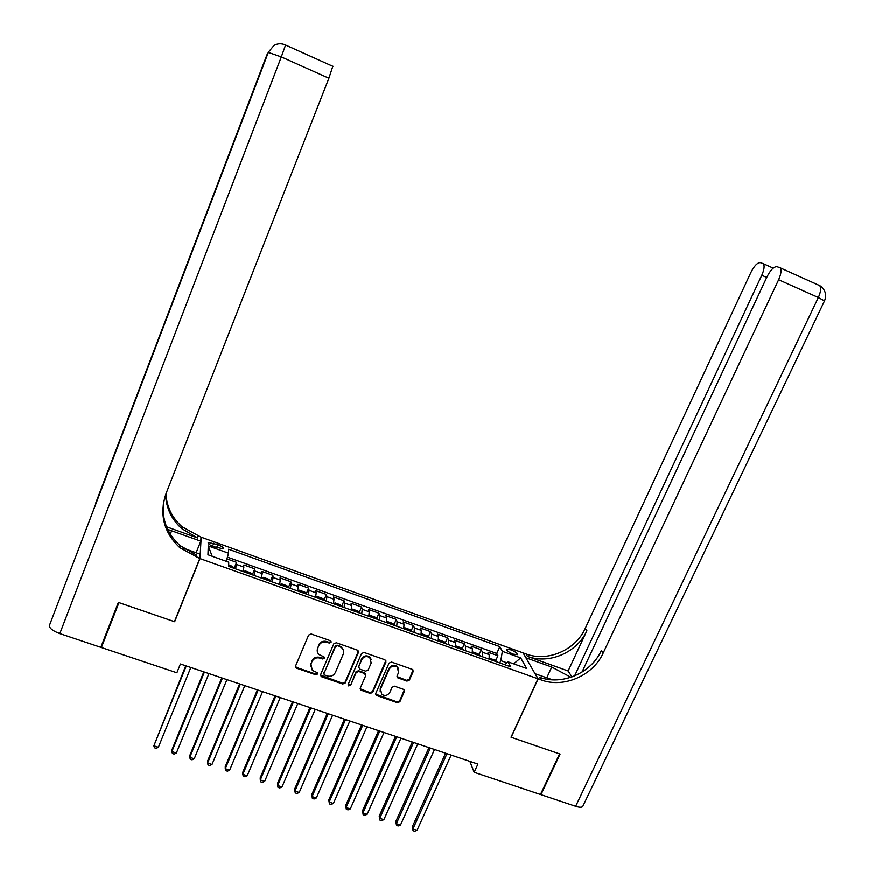 <?xml version="1.0" encoding="UTF-8"?>
<svg xmlns="http://www.w3.org/2000/svg" width="875" height="875" viewBox="0 0 875 875"><rect width="100%" height="100%" fill="white"/><g stroke="black" fill="none" stroke-linecap="round" stroke-linejoin="round"><path stroke-width="1.31" d="M331.078 642.348L330.334 640.708L311.183 634.014L308.645 635.097L295.608 665.93L296.691 668.248L315.788 674.8L317.548 674.034L317.242 672.678L312.32 670.414L310.909 664.158L311.992 661.609C313.753 658.416 316.444 657.256 320.064 658.131L322.536 658.984L324.297 658.23L323.958 656.83L319.2 654.686C317.264 652.903 316.75 650.77 317.658 648.288L318.752 645.717C320.513 642.513 323.203 641.353 326.845 642.239L329.306 643.103L331.078 642.348M317.242 651.077L318.62 645.006C320.381 641.812 323.072 640.653 326.703 641.539L329.164 642.392L331.023 641.277M295.477 666.455L296.592 667.516L315.667 674.045L317.505 673.006M310.483 666.827L311.872 660.877C313.622 657.694 316.312 656.534 319.933 657.409L322.394 658.263L324.253 657.18M510.902 649.862L506.844 649.337C506.527 650.628 508.681 652.236 513.286 654.172L517.344 654.686C517.639 653.395 515.495 651.787 510.902 649.862M406.973 681.144L409.456 680.072L413.197 671.595L412.661 669.539L391.53 662.08L389.025 663.163L375.791 693.427L376.25 695.384L397.436 702.756L399.908 701.695L404.403 691.523L403.9 689.522L394.581 686.208L392.098 687.28L389.867 692.344C387.778 695.581 385.066 696.27 381.763 694.4L380.505 689.117L389.222 669.211C391.223 666.028 393.87 665.295 397.163 667.002L398.606 672.47L397.141 675.795L397.666 677.819L406.973 681.144L406.733 680.389L409.205 679.328L413.088 669.987M511.011 737.231L559.573 753.911L540.466 794.511L474.152 772.308L477.914 764.105L180.414 664.016L176.859 672.798L101.391 647.533L118.967 602.634L174.65 621.753L199.981 558.611L537.972 678.825L511.011 737.231M358.422 652.477L357.383 650.158L336.306 642.786L333.78 643.88L320.677 674.527L321.738 676.834L342.759 684.031L345.264 682.959L358.422 652.477L358.389 651.011M364.044 652.487L384.923 659.783L385.952 662.08L372.717 692.377L370.234 693.448L360.762 690.08L360.303 688.111L365.641 675.828L364.613 673.531L358.684 671.486L356.18 672.558L350.634 685.377L348.469 685.902L348.152 684.523L361.539 653.559L364.044 652.487M495.731 660.581L497.93 655.736L487.933 652.17L489.191 654.642L482.475 652.247L482.431 656.775M479.041 654.675L481.25 649.775L471.188 646.188L472.369 648.637L465.609 646.231L465.5 650.748M462.241 648.725L464.461 643.781L454.333 640.161L455.438 642.6L448.645 640.172L448.47 644.689M445.353 642.742L447.573 637.744L437.391 634.112L438.408 636.519L431.572 634.08L431.342 638.586M428.345 636.716L430.577 631.673L420.328 628.009L421.28 630.405L414.4 627.955L414.105 632.45M411.25 630.667L413.481 625.57L403.178 621.884L404.042 624.258L397.119 621.786L396.758 626.27M394.034 624.575L396.277 619.423L385.908 615.716L386.695 618.067L379.728 615.573L379.302 620.058M376.72 618.45L378.973 613.244L368.539 609.514L369.239 611.833L362.228 609.328L361.736 613.802M359.297 612.292L361.561 607.02L351.061 603.269L351.684 605.566L344.63 603.05L344.061 607.513M341.764 606.091L344.039 600.753L333.473 596.98L334.009 599.266L326.911 596.728L326.277 601.18M324.122 599.856L326.408 594.464L315.777 590.658L316.225 592.911L309.083 590.362L308.383 594.803M306.381 593.578L308.667 588.12L297.97 584.303L298.342 586.534L291.145 583.964L290.38 588.394M288.52 587.278L290.817 581.744L280.055 577.905L280.328 580.103L273.098 577.522L272.256 581.941M270.539 580.923L272.858 575.323L262.03 571.462L262.216 573.639L254.931 571.036L254.023 575.444M252.448 574.547L254.778 568.87L243.884 564.977L243.02 571.528M213.675 546.689L223.234 548.822C223.77 547.717 221.955 546.328 217.787 544.644L208.228 542.511C207.692 543.605 209.508 545.005 213.675 546.689M199.981 558.611L201.184 537.217L523.097 652.914L537.972 678.825M497.93 655.736L496.748 653.472L499.844 646.647L228.561 549.248L228.605 553.241L226.177 561.291M499.844 646.647L502.359 651.339L520.691 657.913L526.673 668.511L507.992 661.85L510.661 666.827L228.747 566.453L228.703 562.198L207.944 554.783L208.272 545.956L228.605 553.241M365.597 674.362L365.006 673.138M234.248 568.127L236.589 562.373L235.67 568.914M254.778 568.87L254.931 571.036M272.858 575.323L273.098 577.522M290.817 581.744L291.145 583.964M308.667 588.12L309.083 590.362M326.408 594.464L326.911 596.728M344.039 600.753L344.63 603.05M361.561 607.02L362.228 609.328M378.973 613.244L379.728 615.573M396.277 619.423L397.119 621.786M413.481 625.57L414.4 627.955M430.577 631.673L431.572 634.08M447.573 637.744L448.645 640.172M464.461 643.781L465.609 646.231M481.25 649.775L482.475 652.247M496.748 653.472L227.423 557.167M236.589 562.373L226.898 558.906M506.866 662.812L500.828 660.658L499.778 662.955M102.419 643.234L101.391 647.533M200.966 537.764L201.184 537.217M469.886 761.403L474.152 772.308M261.33 578.047L262.216 573.639M279.519 584.522L280.328 580.103M297.598 590.964L298.342 586.534M315.558 597.362L316.225 592.911M333.408 603.717L334.009 599.266M351.148 610.028L351.684 605.566M368.78 616.306L369.239 611.833M386.291 622.541L386.695 618.067M403.714 628.731L404.042 624.258M421.006 634.911L421.28 630.405M438.211 641.036L438.408 636.519M455.295 647.117L455.438 642.6M472.292 653.166L472.369 648.637M507.992 661.85L504.645 664.683M489.169 659.181L489.191 654.642M500.828 660.658L502.359 651.339M212.177 556.303L208.272 545.956M520.691 657.913L513.691 663.884M174.65 621.753L174.727 621.02M320.534 675.117L342.606 683.277L345.1 682.205L358.247 651.766M337.247 645.87L335.486 646.636L323.98 673.52L324.286 674.887L327.316 676.025C330.914 676.889 333.594 675.73 335.344 672.569L343.23 654.227C344.159 651.667 343.602 649.491 341.556 647.708L337.094 645.159L335.333 645.925L335.486 646.636M323.892 673.827L335.333 645.925M343.448 650.442L341.392 646.997L339.686 646.067L339.85 646.778M337.094 645.159L339.686 646.067M360.161 688.8L370.037 692.683L372.52 691.611L385.875 660.548M365.148 673.827L364.416 672.788L358.498 670.742L355.994 671.825L350.634 685.377M348.053 684.862L350.459 684.622M371.208 663.031L369.786 657.573C366.45 655.791 363.759 656.513 361.725 659.739L358.663 666.816L359.702 669.123L365.63 671.169L368.134 670.097L371.208 663.031M371.317 659.608L369.578 656.852C366.253 655.069 363.573 655.791 361.539 659.017L361.725 659.739M358.52 667.538L361.539 659.017M396.998 676.605L406.733 680.389M398.65 668.861L396.933 666.269C393.641 664.562 390.994 665.306 388.992 668.467L389.222 669.211M380.177 691.764L380.286 688.363L388.992 668.467M375.648 694.148L397.195 701.991L399.667 700.919L404.305 689.959M228.736 565.031L232.477 566.366L234.325 568.433M185.741 665.809L153.869 745.828L158.375 747.272L190.805 667.516M230.475 567.066L228.977 566.53M186.266 665.984L153.869 745.828L154.427 747.786L156.22 748.366L158.375 747.272M118.377 602.427L174.464 621.688L199.795 558.545L179.823 547.706C163.734 532.47 159.13 514.456 166.02 493.653L328.891 78.258L281.312 56.941L59.806 633.62L100.8 647.347L118.377 602.427M196.131 552.781L200.78 541.177L167.683 529.419M200.78 541.177L201.009 537.152L182.044 526.772C172.156 517.913 166.775 506.986 165.9 493.97M166.523 526.805L197.761 538.016L181.836 528.719C171.642 519.575 166.217 508.277 165.572 494.834M199.795 558.545L200.036 554.181L183.455 548.264M178.456 546.481L179.889 546.995M59.806 633.62C52.708 630.941 49.241 628.206 49.438 625.417L267.367 54.775M95.408 504.93L268.275 52.413L281.312 56.941L285.567 45.052M332.861 66.161L328.891 78.258M196.514 557.375L196.645 555.198L180.042 545.573C167.158 533.837 161.645 519.444 163.516 502.403M583.089 805.755L582.673 806.63C581.514 807.527 579.173 807.417 575.641 806.28L540.969 794.675L560.077 754.075L511.175 737.286L538.147 678.88L541.056 679.919C563.675 688.472 593.02 675.773 603.17 653.078L778.63 279.759C781.112 274.094 781.637 270.134 780.216 267.859L776.923 266.678C773.795 266.689 770.514 270.014 767.091 276.686L581.984 672.153M570.959 677.337L551.753 667.067L526.061 657.858L523.261 652.969L526.039 653.975C547.652 662.233 575.63 650.136 585.233 628.436L750.936 272.387C754.228 265.913 757.356 262.664 760.309 262.642L763.383 263.736C764.728 265.891 764.203 269.741 761.786 275.275L574.58 675.97M535.052 673.739L552.683 679.875M535.106 673.608L538.147 678.88M568.138 671.005L527.439 656.392C549.139 664.672 577.248 652.52 586.906 630.733L568.138 671.005L571.966 676.988M540.673 794.062L540.969 794.675M541.056 679.919L539.525 677.283C562.045 685.803 591.259 673.159 601.344 650.573L603.17 653.078M252.634 574.952L250.742 572.873L245.273 570.927L243.491 571.692M203.809 671.891L172.047 749.569L171.872 751.603L176.367 753.047L208.917 673.608M248.806 573.595L247.319 573.059M204.4 672.087L171.872 751.603L172.408 753.55L174.202 754.119L176.367 753.047M270.823 581.427L268.887 579.337L263.452 577.402L261.745 578.2M221.78 677.928L189.886 755.3L189.777 757.356L194.239 758.778L226.92 679.667M267.028 580.081L265.552 579.556M222.425 678.147L189.777 757.356L190.28 759.281L192.062 759.85L194.239 758.778M288.903 587.869L286.923 585.769L281.52 583.844L279.88 584.653M239.63 683.933L207.627 760.998L207.572 763.066L212.002 764.488L244.803 685.683M285.13 586.523L283.664 585.998M240.341 684.173L207.572 763.066L208.042 764.98L209.814 765.548L212.002 764.488M306.873 594.267L304.85 592.156L299.48 590.242L297.905 591.073M257.37 689.905L225.247 766.664L225.258 768.742L229.655 770.153L262.577 691.666M303.122 592.933L301.656 592.408M258.147 690.167L225.258 768.742L225.695 770.634L227.456 771.203L229.655 770.153M324.723 600.622L322.656 598.5L317.33 596.597L315.809 597.45M275.002 695.844L242.769 772.286L242.834 774.375L247.209 775.786L280.252 697.605M321.005 599.298L319.55 598.784M275.844 696.117L242.834 774.375L243.239 776.267L244.989 776.825L247.209 775.786M342.475 606.944L340.353 604.8L335.059 602.919L333.616 603.783M292.534 701.739L260.181 777.886L260.302 779.986L264.655 781.386L297.806 703.511M338.767 605.62L337.323 605.106M293.431 702.034L260.302 779.986L260.684 781.856L262.423 782.414L264.655 781.386M360.106 613.222L357.952 611.078L352.68 609.197L351.302 610.083M309.947 707.602L277.495 783.453L277.67 785.564L281.991 786.953L315.262 709.384M356.42 611.909L354.988 611.395M310.909 707.919L277.67 785.564L278.02 787.423L279.748 787.97L281.991 786.953M377.628 619.456L375.43 617.302L370.202 615.442L368.878 616.35M327.272 713.42L294.7 788.977L294.93 791.098L299.228 792.487L332.609 715.214M373.964 618.155L372.542 617.652M328.278 713.759L294.93 791.098L295.258 792.947L296.975 793.494L299.228 792.487M394.931 625.373L386.356 622.311L387.603 621.644L392.809 623.492L395.041 625.658M344.477 719.217L311.806 794.478L312.091 796.611L316.356 797.978L349.847 721.022M391.409 624.367L389.988 623.864M345.548 719.578L312.091 796.611L312.386 798.438L314.092 798.984L316.356 797.978M403.78 628.436L404.906 627.802L410.08 629.65L412.355 631.827M361.583 724.97L328.803 799.936L329.142 802.08L333.397 803.447L366.986 726.786M408.734 630.536L407.334 630.033M362.709 725.342L329.142 802.08L329.416 803.895L328.803 799.936M333.397 803.447L331.111 804.442L329.416 803.895M421.094 634.528L422.1 633.927L427.241 635.764L429.559 637.952M378.591 730.691L345.712 805.372L346.095 807.527L350.317 808.883L384.016 732.517M425.961 636.672L424.561 636.169M379.772 731.084L346.095 807.527L346.347 809.331L345.712 805.372M350.317 808.883L348.031 809.867L346.347 809.331M438.298 640.587L439.184 640.019L444.292 641.834L446.655 644.033M395.489 736.378L362.512 810.764L362.95 812.941L367.15 814.286L400.947 738.216M443.089 642.764L441.689 642.272M396.725 736.794L362.95 812.941L363.169 814.723L362.512 810.764M367.15 814.286L364.853 815.259L363.169 814.723M455.405 646.603L456.17 646.067L461.245 647.883L463.652 650.092M412.289 742.033L379.214 816.134L379.706 818.311L383.873 819.656L417.78 743.87M460.097 648.823L458.719 648.331M413.58 742.459L379.706 818.311L379.903 820.083L379.214 816.134M383.873 819.656L381.566 820.619L379.903 820.083M472.413 652.564L473.058 652.083L478.1 653.888L480.539 656.108M428.991 747.644L395.817 821.472L396.364 823.659L400.509 824.994L434.514 749.503M477.006 654.85L475.639 654.358M430.336 748.103L396.364 823.659L396.528 825.42L395.817 821.472M400.509 824.994L398.191 825.956L396.528 825.42M489.3 658.492L494.856 659.859L497.328 662.08M445.594 753.233L412.322 826.777L412.912 828.975L417.036 830.298L451.139 755.103M493.817 660.833L492.45 660.352M446.994 753.703L412.912 828.975L413.066 830.725L412.322 826.777M417.036 830.298L414.706 831.25L413.066 830.725M243.983 567.131L236.655 564.517M212.537 546.241L213.762 543.2M216.552 547.717L217.787 544.644M326.703 641.539L326.845 642.239M318.62 645.006L318.752 645.717M317.527 647.566L317.658 648.288M322.394 658.263L322.536 658.984M319.933 657.409L320.064 658.131M311.872 660.877L311.992 661.609M310.789 663.425L310.909 664.158M315.667 674.045L315.788 674.8M296.592 667.516L296.691 668.248M329.164 642.392L329.306 643.103M345.1 682.205L345.264 682.959M342.606 683.277L342.759 684.031M321.606 676.091L321.738 676.834M323.837 672.777L323.98 673.52M385.722 661.358L385.952 662.08M372.52 691.611L372.717 692.377M370.037 692.683L370.234 693.448M361.156 689.631L361.342 690.397M364.416 672.788L364.613 673.531M358.498 670.742L358.684 671.486M355.994 671.825L356.18 672.558M358.477 666.083L358.663 666.816M397.917 677.337L398.158 678.081M380.286 688.363L380.505 689.117M404.152 690.769L404.403 691.523M399.667 700.919L399.908 701.695M397.195 701.991L397.436 702.756M376.611 694.936L376.819 695.702M412.945 670.863L413.197 671.595M409.205 679.328L409.456 680.072M234.292 568.159L228.747 566.191M197.761 538.016L197.892 536.036M49.438 625.417L268.439 52.106L273.995 45.467C277.736 43.367 281.619 43.236 285.666 45.095L332.959 66.402M95.342 504.087L266.952 54.786M170.297 534.209L171.675 530.731M527.439 656.392L526.039 653.975M586.906 630.733L585.233 628.436M575.641 806.28L818.344 297.555L778.63 279.759M766.719 277.484L761.786 275.275M818.672 285.009L819.733 285.666C821.297 287.984 820.837 291.944 818.344 297.555L824.523 300.913M819.481 285.414L821.198 286.65M546.798 677.775L551.753 667.067M252.591 574.678L243.545 571.452M270.78 581.153L261.789 577.948M288.848 587.584L279.912 584.413M306.808 593.983L297.927 590.822M324.647 600.337L315.831 597.198M342.388 606.659L333.627 603.531M360.008 612.927L351.302 609.831M377.53 619.172L368.867 616.087M412.234 631.531L403.758 628.512M429.428 637.656L421.061 634.67M446.523 643.737L438.255 640.795M463.509 649.786L455.35 646.888M480.397 655.802L472.336 652.936M497.175 661.773L489.223 658.941M295.925 667.122L296.034 667.866M320.983 675.73L321.114 676.473M341.392 646.997L341.556 647.708M360.577 689.314L360.762 690.08M348.294 685.136L348.469 685.902M369.578 656.852L369.786 657.573M397.425 677.075L397.666 677.819M396.933 666.269L397.163 667.002M376.042 694.619L376.25 695.384M180.042 545.573L179.823 547.706M181.836 528.719L182.044 526.772M773.205 268.155L763.383 263.736M582.673 806.63L824.6 300.748C826.842 294.427 825.212 289.406 819.733 285.666L780.216 267.859"/></g></svg>
